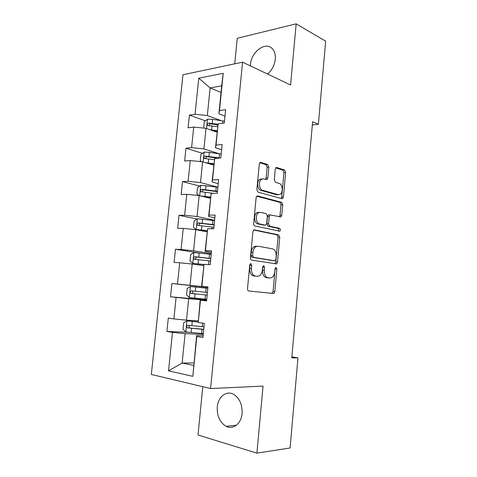 <?xml version="1.0" encoding="UTF-8"?>
<svg xmlns="http://www.w3.org/2000/svg" width="477" height="477" viewBox="0 0 477 477"><rect width="100%" height="100%" fill="white"/><g stroke="black" fill="none" stroke-linecap="round" stroke-linejoin="round"><path stroke-width="0.72" d="M250.878 263.638L250.383 263.757L249.739 265.033L247.515 288.609C247.474 289.968 247.879 290.761 248.726 290.988L273.858 293.534L274.8 291.68L276.851 269.135L276.082 267.514L275.652 267.609L275.032 268.855L274.77 271.777C274.448 274.519 273.476 276.451 271.86 277.566L269.934 278.013L267.937 277.745C265.373 276.976 264.151 274.478 264.276 270.244L264.55 267.275L263.745 265.617L262.654 266.983L262.374 269.964C262.052 272.719 261.068 274.669 259.416 275.825L257.336 276.32L255.255 276.04C252.583 275.247 251.307 272.689 251.433 268.366L251.719 265.331L250.878 263.638M267.597 74.06C271.979 70.167 274.543 65.224 275.289 59.231C275.646 54.467 274.525 50.836 271.926 48.326C265.069 41.427 251.2 52.118 250.473 64.341L250.383 65.886M217.273 406.959C216.886 416.027 219.831 422.479 226.128 426.331C233.104 430.057 241.332 423.582 242.083 413.434C242.411 404.478 239.555 398.092 233.515 394.282C226.301 390.24 218.043 396.876 217.273 406.959M268.849 167.141L267.71 164.589L260.865 162.371L259.983 162.55L259.285 164.082L256.87 189.607L258.051 192.153L281.967 198.688L282.688 198.545L283.427 196.959L285.651 172.519L284.578 170.045L276.749 167.51L275.945 167.671L275.253 169.192L274.275 179.817L275.384 182.309L279.307 183.478C282.605 184.211 283.32 192.338 280.273 194.276L278.282 194.676L262.559 190.299C259.136 189.625 258.248 181.385 261.384 179.274L263.638 178.809L266.303 179.608L267.126 179.441L267.847 177.879L268.849 167.141L267.12 167.26L265.981 164.708L259.804 162.717M202.785 386.68L198.009 434.994L256.906 453.15L263.042 386.108L210.595 388.54L242.56 62.171L290.582 84.978L296.175 23.85L325.666 41.159L318.397 124.247L312.608 121.772L291.781 357.881L297.97 357.887L291.876 356.832M256.906 453.15L290.094 447.975L297.97 357.887M254.497 229.819L253.728 229.992L252.893 231.715L250.437 257.687C250.395 259.041 250.795 259.852 251.641 260.12L276.618 263.87L277.495 262.106L279.755 237.26L278.663 234.893L254.146 229.813M253.669 223.498L256.101 197.752L256.864 196.13L257.693 195.952L281.633 202.337L282.718 204.758L281.758 215.282L280.983 216.916L270.03 214.924L269.249 216.582L268.581 223.731L269.72 226.158L279.653 228.358C280.583 229.121 280.655 230.069 279.85 231.196L254.861 225.991C254.026 225.675 253.627 224.846 253.669 223.498M210.595 388.54L151.334 374.457L182.947 74.752L242.56 62.171M205.378 120.848L189.423 115.112L188.099 127.818L193.722 127.073L191.599 147.643L185.976 148.222L184.641 161.035L190.263 160.558L188.117 181.308L182.5 181.618L181.159 194.533L186.769 194.33L184.605 215.258L178.994 215.294L177.641 228.322L183.246 228.4L181.063 249.507L175.458 249.262L174.093 262.404L179.698 262.761L177.492 284.053L171.893 283.523L170.51 296.777L176.108 297.421L173.89 318.904L168.298 318.081L166.902 331.455L172.495 332.391L168.518 370.85L192.833 376.347L196.637 335.587L203.107 335.808M189.423 115.112L195.045 114.265L198.772 78.216L223.224 73.297L219.486 110.586L225.615 109.662L224.285 123.018L218.156 123.829L216.021 145.121L222.145 144.489L220.803 157.965L214.68 158.483L212.527 179.96L218.651 179.626L217.297 193.227L211.174 193.447L209.004 215.115L215.121 215.079L213.756 228.805L207.638 228.721L205.444 250.586L211.561 250.86L210.184 264.705L204.067 264.318L201.854 286.379L207.966 286.963L206.577 300.939L200.465 300.23L198.235 322.494L204.341 323.4L202.94 337.501L196.828 336.476L192.833 376.347M219.325 153.785L203.923 148.913L206.016 128.337L217.047 132.183M221.626 149.748L215.485 147.763L218.156 123.829M206.016 128.337L193.722 127.073M203.923 148.913L191.599 147.643M216.021 145.121L215.485 147.763M217.9 187.169L200.495 182.578L202.612 161.828L213.744 165.125M218.251 183.645L212.05 181.975L214.68 158.483M202.612 161.828L190.263 160.558M200.495 182.578L188.117 181.308M212.527 179.96L212.05 181.975M214.608 220.255L197.043 216.534L199.171 195.6L210.411 198.343M214.847 217.834L208.586 216.486L211.174 193.447M199.171 195.6L186.769 194.33M197.043 216.534L184.605 215.258M209.004 215.115L208.586 216.486M211.287 253.615L193.555 250.783L195.701 229.67L207.048 231.846M211.412 252.327L205.098 251.307L207.638 228.721M195.701 229.67L183.246 228.4M193.555 250.783L181.063 249.507M205.444 250.586L205.098 251.307M207.936 287.261L190.037 285.329L192.207 264.037L203.655 265.635M207.954 287.124L201.574 286.433L204.067 264.318M192.207 264.037L179.698 262.761M190.037 285.329L177.492 284.053M198.122 320.83L186.489 320.18L188.677 298.697L206.642 300.277M206.613 300.588L200.209 300.027L198.235 322.494M188.677 298.697L176.108 297.421M186.489 320.18L173.89 318.904M193.895 362.961L182.125 363.045L185.118 333.667L203.256 334.323M185.118 333.667L172.495 332.391M193.644 365.465L182.125 363.045L168.518 370.85M196.828 336.476L196.637 335.587M296.175 23.85L237.254 38.279L234.726 63.823M312.328 124.95L318.397 124.247M221.036 92.431L210.13 87.941L207.322 115.535L221.358 120.711M224.965 116.138L218.889 113.842L221.698 85.806L210.13 87.941L198.772 78.216M223.224 73.297L221.698 85.806M207.322 115.535L195.045 114.265M219.486 110.586L218.889 113.842M188.123 332.266L166.902 331.455M206.672 299.973L170.51 296.777M207.924 287.398L171.893 283.523M198.182 252.846L175.458 249.262M196.983 219.038L178.994 215.294M199.696 186.06L182.5 181.618M202.504 153.332L185.976 148.222M217.87 125.338L215.848 124.61M249.906 264.365L249.704 268.253C249.578 272.57 250.854 275.122 253.525 275.909L255.255 276.04M255.94 276.213L253.525 275.909M268.515 277.906L266.214 277.614C263.65 276.851 262.428 274.353 262.547 270.125L262.773 266.428M271.771 293.498L273.082 291.519L275.116 268.426M274.818 263.823L275.778 262.01L278.037 237.218L276.94 234.857L253.728 229.997M252.637 255.589L253.478 257.288L274.841 260.812L275.891 259.476L276.171 256.411C276.302 252.267 275.11 249.757 272.605 248.875L258.051 246.192L255.732 246.734C254.181 247.873 253.251 249.763 252.941 252.399L252.637 255.589L250.908 255.505L251.743 257.204L253.478 257.288M273.249 260.722L251.743 257.204M256.322 246.132L254.002 246.669C252.446 247.807 251.516 249.692 251.206 252.321L252.941 252.399M250.908 255.505L251.206 252.321M256.763 196.214L279.916 202.373L281.633 202.337M279.367 216.838L280.041 215.294L281.001 204.788L279.916 202.373M269.672 214.93L268.307 214.936L267.519 216.588L266.858 223.719L267.991 226.146L277.93 228.34L279.653 228.358M278.27 231.059C278.926 229.884 278.812 228.978 277.93 228.34M260.561 212.307L258.456 212.772C255.135 214.859 255.928 223.397 259.476 223.892L265.164 225.15L265.904 224.989L266.709 223.308L267.376 216.135L266.232 213.672L260.561 212.307M258.832 212.325L256.721 212.79C253.406 214.871 254.199 223.385 257.747 223.88L259.476 223.892M263.799 225.144L257.747 223.88M265.558 179.382L266.118 177.969L267.12 167.26M261.903 178.905L259.649 179.37C256.513 181.469 257.401 189.691 260.824 190.365L262.559 190.299M277.876 194.688L276.565 194.729L260.824 190.365M281.12 198.456L281.71 197.007L283.934 172.62L282.861 170.152L275.748 167.862M198.021 321.88L187.032 320.89L183.717 322.631L183.043 329.243L185.905 331.956L203.321 333.65M187.032 320.89L198.068 322.017M204.001 326.793L187.962 325.278C186.573 325.737 186.364 326.59 187.348 327.836L203.739 329.446M203.757 329.273L189.918 328.039L189.482 327.926L188.922 325.958M207.835 288.317L190.526 286.552L187.211 288.43L186.537 294.989L189.411 297.523L206.744 299.27M207.417 292.473L191.456 290.857C190.096 291.322 189.876 292.157 190.794 293.373L207.155 295.102M207.161 295.084L193.394 293.707L192.893 293.57L192.565 291.435M211.216 254.324L193.99 252.506L190.669 254.521L190.007 261.02L192.881 263.387L203.935 264.502M192.881 263.387L203.864 264.604M210.804 258.451L194.92 256.727C193.59 257.198 193.352 258.021 194.211 259.208L210.548 261.056M196.226 259.476C195.302 258.236 195.594 257.425 197.108 257.061L210.792 258.594M214.572 220.624L197.418 218.752L194.103 220.899L193.447 227.344L196.321 229.538L207.173 230.624M196.321 229.538L207.143 230.874M214.161 224.715L198.36 222.89C197.055 223.367 196.798 224.178 197.603 225.335L213.905 227.296M199.422 225.573C198.79 224.339 199.153 223.588 200.519 223.331L214.131 225.007M200.71 195.975L210.542 197.049M202.761 196.476L210.5 197.436M199.213 195.612L196.858 193.954L197.508 187.562L200.823 185.285L217.894 187.205M217.494 191.259L201.765 189.345C200.483 189.822 200.221 190.627 200.966 191.748L213.779 193.352M202.671 191.969C202.242 190.776 202.653 190.084 203.906 189.888L217.446 191.7M205.551 162.699L213.881 163.754M208.234 163.492L213.827 164.285M201.604 161.721L200.239 160.838L200.883 154.506L204.204 152.097L209.355 152.33L221.191 154.071M220.279 158.012L205.146 156.08C203.888 156.563 203.607 157.356 204.311 158.453L214.411 159.735M205.945 158.656C205.67 157.523 206.112 156.879 207.268 156.73L217.852 158.215M209.91 129.696L217.19 130.746M213.046 130.787L217.124 131.408M203.757 128.104L204.234 121.724L207.549 119.196L212.688 119.357L224.464 121.218M218.078 124.253L208.491 123.096C207.262 123.585 206.97 124.372 207.626 125.439L217.601 126.745M209.504 126.071C208.878 124.914 209.242 124.169 210.595 123.847L217.947 124.938M249.704 268.253L251.433 268.366M255.606 276.189L257.336 276.32M262.821 267.162L264.55 267.275M262.547 270.125L264.276 270.244M266.214 277.614L267.937 277.745M268.211 277.882L269.934 278.013M275.134 269.022L276.851 269.135M273.082 291.519L274.8 291.68M249.984 265.224L251.719 265.331M276.94 234.857L278.663 234.893M278.037 237.218L279.755 237.26M275.778 262.01L277.495 262.106M273.124 260.716L274.841 260.812M257.169 195.964L257.693 195.952M281.001 204.788L282.718 204.758M280.041 215.294L281.758 215.282M267.519 216.588L269.249 216.582M266.858 223.719L268.581 223.731M267.991 226.146L269.72 226.158M263.435 225.138L265.164 225.15M266.118 177.969L267.847 177.879M276.565 194.729L278.282 194.676M276.129 167.552L276.749 167.51M282.861 170.152L284.578 170.045M283.934 172.62L285.651 172.519M281.71 197.007L283.427 196.959M260.18 162.418L260.865 162.371M265.981 164.708L267.71 164.589M186.948 320.932L185.833 331.891M202.045 329.297L201.622 333.506M202.653 323.15L202.308 326.644M191.563 328.361L191.14 332.582M192.261 321.486L191.832 325.702M189.918 328.039L187.694 327.937M190.442 286.599L189.333 297.457M205.468 294.935L205.056 299.103M206.147 288.144L205.73 292.306M195.051 293.886L194.628 298.071M195.737 287.071L195.314 291.25M193.394 293.707L191.188 293.492M193.906 252.56L192.809 263.328M208.866 260.865L208.497 264.598M209.54 254.128L209.129 258.254M198.504 259.709L198.08 263.859M199.183 252.953L198.766 257.097M197.108 257.061L194.92 256.727M197.335 218.806L196.25 229.485M212.235 227.082L212.068 228.781M212.903 220.404L212.498 224.5M201.926 225.824L201.509 229.938M202.606 219.128L202.188 223.23M200.519 223.331L198.36 222.89M200.739 185.344L199.684 195.725M216.236 186.972L215.831 191.027M205.319 192.231L204.907 196.303M205.992 185.589L205.581 189.655M203.906 189.888L201.765 189.345M204.114 152.163L203.119 161.977M219.545 153.815L219.146 157.839M208.687 158.919L208.282 162.961M209.355 152.33L208.944 156.367M207.268 156.73L205.146 156.08M207.465 119.256L206.523 128.516M222.825 120.937L222.592 123.245M212.026 125.886L211.621 129.893M212.688 119.357L212.283 123.358M210.595 123.847L208.491 123.096M236.371 425.24L226.128 426.331M272.134 293.367L273.858 293.534M274.901 263.775L276.618 263.87M254.002 246.669L255.732 246.734M279.701 216.922L280.983 216.916M268.307 214.936L270.03 214.924M278.848 231.184L279.85 231.196M256.721 212.79L258.456 212.772M265.951 179.501L267.126 179.441M259.649 179.37L261.384 179.274M281.543 198.575L282.688 198.545M189.482 327.932L187.348 327.836M192.893 293.576L190.794 293.373M195.797 259.44L194.211 259.208M198.474 225.508L197.603 225.335M201.634 191.915L200.966 191.748M204.883 158.626L204.311 158.453M208.127 125.618L207.626 125.439"/></g></svg>
